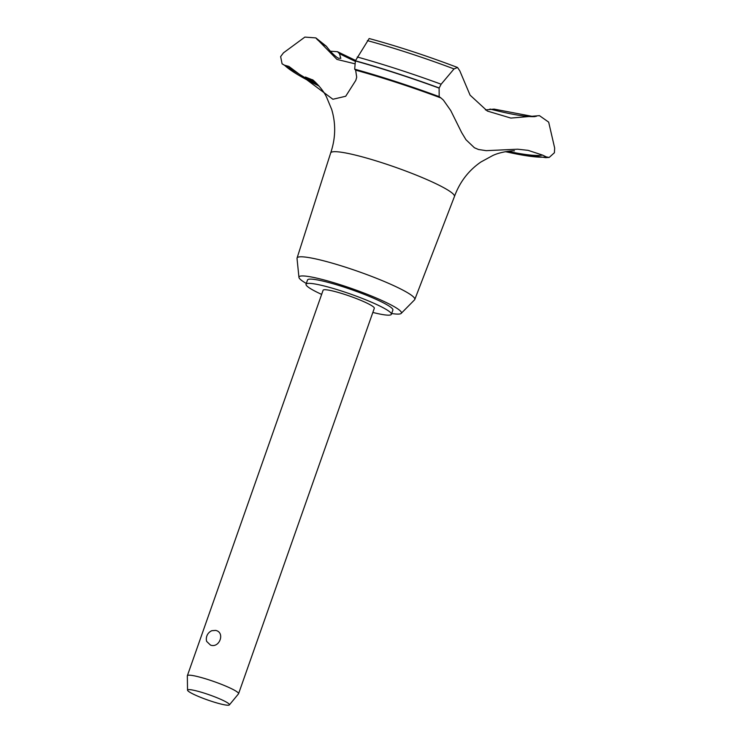 <?xml version="1.0" encoding="UTF-8"?>
<svg xmlns="http://www.w3.org/2000/svg" width="742" height="742" viewBox="0 0 742 742"><rect width="100%" height="100%" fill="white"/><g stroke="black" fill="none" stroke-linecap="round" stroke-linejoin="round"><path stroke-width="1.11" d="M372.846 312.438A45.243 5.509 -160.6 0 0 391.386 314.283L392.88 310.054A45.243 5.509 -160.6 0 0 371.594 297.375A45.243 5.509 -160.6 0 0 327.352 282.173A45.243 5.509 -160.6 0 0 307.522 279.994L306.029 284.232A45.243 5.509 -160.6 0 0 321.638 294.398M391.386 314.283A45.243 5.509 -160.6 0 0 370.1 301.614A45.243 5.509 -160.6 0 0 325.859 286.412A45.243 5.509 -160.6 0 0 306.029 284.232M391.665 313.504A54.296 6.613 -160.6 0 0 401.199 313.384L414.555 299.842A62.402 7.605 -160.6 0 0 414.787 299.49A62.402 7.605 -160.6 0 0 385.534 282.016A62.402 7.605 -160.6 0 0 324.421 261.008A62.402 7.605 -160.6 0 0 297.069 258.03A62.402 7.605 -160.6 0 0 297.023 258.448L298.952 277.378A54.296 6.613 -160.6 0 0 306.307 283.444M401.199 313.384A54.296 6.613 -160.6 0 0 377.131 298.386A54.296 6.613 -160.6 0 0 322.779 279.604A54.296 6.613 -160.6 0 0 298.952 277.378M414.787 299.49L454.429 196.547A65.602 7.995 -160.6 0 0 454.438 196.528A65.602 7.995 -160.6 0 0 423.58 178.145A65.602 7.995 -160.6 0 0 359.425 156.108A65.602 7.995 -160.6 0 0 330.682 152.945A65.602 7.995 -160.6 0 0 330.672 152.973L297.069 258.03M474.416 147.76L465.995 139.737L461.682 132.623L450.728 110.53L443.373 100.077L440.933 97.953A452.444 55.14 19.4 0 1 439.171 96.645L439.116 88.122L441.138 84.217L454.021 68.923L457.545 67.485L459.817 70.88L470.085 95.152L487.346 111.05L510.867 118.08L539.453 115.65L548.672 122.133L554.664 148.038L554.413 152.741L549.228 157.415L546.427 156.942A452.444 55.14 19.4 0 1 542.578 155.097L528.081 150.348L517.666 149.198L486.223 150.663L478.497 149.494L474.416 147.76M457.545 67.485C426.567 55.743 397.109 46.097 369.164 38.538L355.399 60.788L354.676 69.164A142.52 17.372 19.4 0 1 355.641 70.156L356.698 77.205L355.808 80.368L345.707 96.256L332.889 99.261L288.861 66.4A142.52 17.372 19.4 0 1 284.548 65.222L282.081 63.821L280.634 56.587L283.463 52.849L304.86 37.1L315.86 37.907L336.942 59.416L354.574 63.71M315.665 82.483L307.438 78.671L305.435 77.038L312.911 80.043M330.385 51.198L337.48 51.699L339.465 53.637L340.81 58.33L338.269 58.219C334.429 55.724 330.468 51.745 326.387 46.292L315.86 37.907M187.531 690.162L187.336 675.841A27.148 3.311 19.4 0 1 187.364 675.693L323.104 290.243A27.148 3.311 19.4 0 1 334.994 291.55A27.148 3.311 19.4 0 1 361.549 300.668A27.148 3.311 19.4 0 1 374.311 308.273L238.572 693.724A27.148 3.311 19.4 0 1 238.497 693.853L229.38 704.9A22.204 2.708 -160.6 0 0 219.4 698.741A22.204 2.708 -160.6 0 0 197.279 691.108A22.204 2.708 -160.6 0 0 187.531 690.162A22.204 2.708 -160.6 0 0 198.402 696.432A22.204 2.708 -160.6 0 0 219.706 703.722A22.204 2.708 -160.6 0 0 229.38 704.9M215.662 630.412C225.327 632.314 219.632 648.499 210.496 645.086L206.638 641.394A9.052 9.052 0 0 1 211.85 630.691L215.662 630.412M187.364 675.693A27.148 3.311 19.4 0 1 199.255 677.001A27.148 3.311 19.4 0 1 225.809 686.118A27.148 3.311 19.4 0 1 238.572 693.724M339.465 53.637A119.675 14.58 -160.6 0 0 355.223 61.308M536.308 116.355L531.68 116.253L494.07 109.102L485.444 109.927M489.97 109.037A119.675 14.58 -160.6 0 0 535.084 116.605M315.999 38.092A119.675 14.58 -160.6 0 0 326.387 46.292M439.181 87.955A150.209 18.309 -160.6 0 0 355.399 60.788M439.116 88.122A150.209 18.309 -160.6 0 0 355.344 60.955M440.933 97.953A137.993 16.816 -160.6 0 0 355.641 70.156M507.834 151.312A137.993 16.816 -160.6 0 0 542.578 155.097M284.548 65.222A142.974 17.428 -160.6 0 0 318.949 85.97M288.861 66.4A137.993 16.816 -160.6 0 0 317.4 84.245M505.543 151.683A142.974 17.428 -160.6 0 0 546.427 156.942M454.021 68.923A131.965 16.083 -160.6 0 0 367.392 40.615M441.138 84.217A148.641 18.114 -160.6 0 0 357.245 56.995M439.171 96.645A142.974 17.428 -160.6 0 0 354.676 69.164M454.438 196.528C459.752 182.013 468.573 170.502 480.918 161.988L492.669 155.579C501.453 151.312 514.558 150.552 514.475 150.858M337.48 51.699L355.539 60.417M319.116 86.165L282.081 63.821M330.682 152.945C335.634 138.309 335.968 123.803 331.683 109.436L326.545 97.081C322.371 88.252 312.632 79.44 312.512 79.737M505.293 151.73L545.722 157.656L549.228 157.415"/></g></svg>
